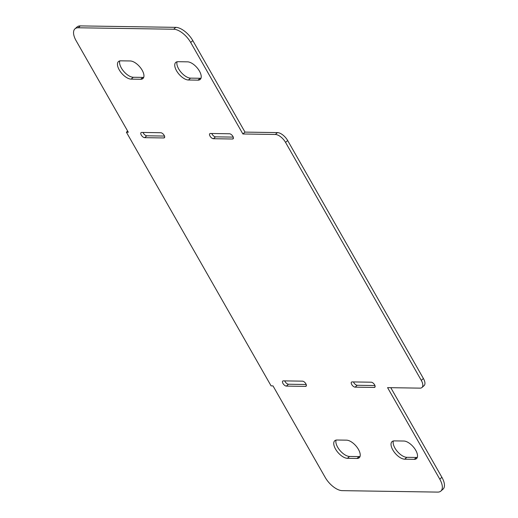 <?xml version="1.0" encoding="UTF-8"?>
<svg xmlns="http://www.w3.org/2000/svg" width="518" height="518" viewBox="0 0 518 518"><rect width="100%" height="100%" fill="white"/><g stroke="black" fill="none" stroke-linecap="round" stroke-linejoin="round"><path stroke-width="0.78" d="M187.542 61.843A11.254 5.387 48.5 0 1 198.239 69.224A11.254 5.387 48.5 0 1 200.226 79.422A11.254 5.387 48.5 0 1 197.986 80.148L188.435 80.005A11.254 5.387 48.5 0 1 177.745 72.624A11.254 5.387 48.5 0 1 175.757 62.425A11.254 5.387 48.5 0 1 177.998 61.7L187.542 61.843M177.078 61.778A11.254 5.387 -131.5 0 0 180.763 71.924A11.254 5.387 -131.5 0 0 190.553 78.134L200.103 78.276A11.254 5.387 -131.5 0 0 201.023 78.192M404.726 459.194A11.254 5.387 48.5 0 1 394.03 451.813A11.254 5.387 48.5 0 1 392.042 441.614A11.254 5.387 48.5 0 1 394.282 440.889L403.833 441.032A11.254 5.387 48.5 0 1 414.529 448.413A11.254 5.387 48.5 0 1 416.511 458.611A11.254 5.387 48.5 0 1 414.27 459.336L404.726 459.194L406.837 457.323L416.388 457.465A11.254 5.387 -131.5 0 0 417.307 457.381M393.363 440.973A11.254 5.387 -131.5 0 0 397.047 451.113A11.254 5.387 -131.5 0 0 406.837 457.323M355.108 387.147A3.218 1.541 48.5 0 1 352.059 385.036A3.218 1.541 48.5 0 1 351.489 382.122A3.218 1.541 48.5 0 1 352.13 381.915L371.225 382.206A3.218 1.541 48.5 0 1 374.281 384.317A3.218 1.541 48.5 0 1 374.844 387.231A3.218 1.541 48.5 0 1 374.21 387.438L355.108 387.147L357.226 385.275L374.954 385.547M353.496 381.934A3.218 1.541 -131.5 0 0 357.226 385.275M229.519 133.773A3.218 1.541 48.5 0 1 232.576 135.884A3.218 1.541 48.5 0 1 233.145 138.798A3.218 1.541 48.5 0 1 232.504 139.005L213.41 138.714A3.218 1.541 48.5 0 1 210.353 136.603A3.218 1.541 48.5 0 1 209.784 133.689A3.218 1.541 48.5 0 1 210.425 133.482L229.519 133.773M211.791 133.502A3.218 1.541 -131.5 0 0 215.52 136.843L233.249 137.108M160.774 132.725A3.218 1.541 48.5 0 1 163.83 134.835A3.218 1.541 48.5 0 1 164.4 137.749A3.218 1.541 48.5 0 1 163.759 137.956L144.664 137.665A3.218 1.541 48.5 0 1 141.608 135.554A3.218 1.541 48.5 0 1 141.038 132.64A3.218 1.541 48.5 0 1 141.679 132.433L160.774 132.725M143.046 132.453A3.218 1.541 -131.5 0 0 146.775 135.794L164.504 136.066M347.436 458.32A11.254 5.387 48.5 0 1 336.739 450.938A11.254 5.387 48.5 0 1 334.757 440.74A11.254 5.387 48.5 0 1 336.998 440.015L346.542 440.158A11.254 5.387 48.5 0 1 357.239 447.539A11.254 5.387 48.5 0 1 359.227 457.737A11.254 5.387 48.5 0 1 356.986 458.462L347.436 458.32L349.553 456.449L359.097 456.591A11.254 5.387 -131.5 0 0 360.023 456.507M336.072 440.099A11.254 5.387 -131.5 0 0 339.763 450.239A11.254 5.387 -131.5 0 0 349.553 456.449M286.363 386.098A3.218 1.541 48.5 0 1 283.307 383.987A3.218 1.541 48.5 0 1 282.744 381.073A3.218 1.541 48.5 0 1 283.385 380.866L302.48 381.157A3.218 1.541 48.5 0 1 305.536 383.268A3.218 1.541 48.5 0 1 306.099 386.182A3.218 1.541 48.5 0 1 305.465 386.389L286.363 386.098L288.481 384.226L306.209 384.498M284.751 380.892A3.218 1.541 -131.5 0 0 288.481 384.226M131.151 79.131A11.254 5.387 48.5 0 1 120.454 71.749A11.254 5.387 48.5 0 1 118.473 61.551A11.254 5.387 48.5 0 1 120.707 60.826L130.258 60.969A11.254 5.387 48.5 0 1 140.954 68.35A11.254 5.387 48.5 0 1 142.936 78.548A11.254 5.387 48.5 0 1 140.702 79.273L131.151 79.131L133.262 77.26L142.813 77.402A11.254 5.387 -131.5 0 0 143.732 77.318M119.787 60.91A11.254 5.387 -131.5 0 0 123.472 71.05A11.254 5.387 -131.5 0 0 133.262 77.26M126.398 132.2L128.309 132.232L76.107 40.702A16.077 7.699 48.5 0 1 74.993 28.807A16.077 7.699 48.5 0 1 78.192 27.771L173.672 29.228A16.077 7.699 48.5 0 1 190.682 42.45L242.884 133.974L275.349 134.473A9.648 4.617 48.5 0 1 285.554 142.405L421.289 380.38A9.648 4.617 48.5 0 1 421.956 387.516A9.648 4.617 48.5 0 1 420.04 388.137L387.574 387.639L439.782 479.169A16.077 7.699 48.5 0 1 440.889 491.064A16.077 7.699 48.5 0 1 437.691 492.1L342.21 490.643A16.077 7.699 48.5 0 1 325.207 477.421L272.999 385.897L271.089 385.865L126.398 132.2L127.661 131.086M421.956 387.516L424.074 385.645A9.648 4.617 -131.5 0 0 423.407 378.509L287.665 140.533A9.648 4.617 -131.5 0 0 277.467 132.602L245.001 132.103L192.793 40.579A16.077 7.699 -131.5 0 0 175.79 27.357L80.309 25.9A16.077 7.699 -131.5 0 0 77.111 26.936L74.993 28.807M242.884 133.974L245.001 132.103M440.889 491.064L443.007 489.193A16.077 7.699 -131.5 0 0 441.893 477.298L390.786 387.691M200.103 78.276L197.986 80.148M190.553 78.134L188.435 80.005M416.388 457.465L414.27 459.336M375.129 386.622L374.21 387.438M233.424 138.183L232.504 139.005M215.52 136.843L213.41 138.714M164.679 137.141L163.759 137.956M146.775 135.794L144.664 137.665M359.097 456.591L356.986 458.462M306.384 385.573L305.465 386.389M142.813 77.402L140.702 79.273M421.289 380.38L423.407 378.509M285.554 142.405L287.665 140.533M275.349 134.473L277.467 132.602M190.682 42.45L192.793 40.579M173.672 29.228L175.79 27.357M78.192 27.771L80.309 25.9M439.782 479.169L441.893 477.298"/></g></svg>
